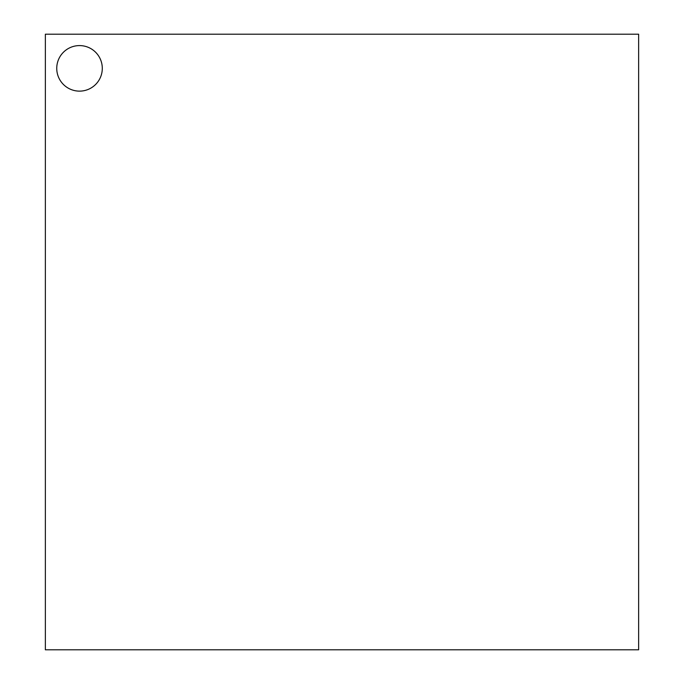 <?xml version="1.0" encoding="UTF-8"?>
<svg xmlns="http://www.w3.org/2000/svg" width="684" height="684" viewBox="0 0 684 684"><rect width="100%" height="100%" fill="white"/><g stroke="black" fill="none" stroke-linecap="round" stroke-linejoin="round"><path stroke-width="1.03" d="M79.524 45.589A22.777 22.777 0 0 0 56.746 68.366A22.777 22.777 0 0 0 79.524 91.134A22.777 22.777 0 0 0 102.292 68.366A22.777 22.777 0 0 0 79.524 45.589A22.777 22.777 0 0 0 56.746 68.366A22.777 22.777 0 0 0 79.524 91.134A22.777 22.777 0 0 0 102.292 68.366A22.777 22.777 0 0 0 79.524 45.589M45.358 34.2L45.358 649.8L638.642 649.8L638.642 34.2L45.358 34.2"/></g></svg>
